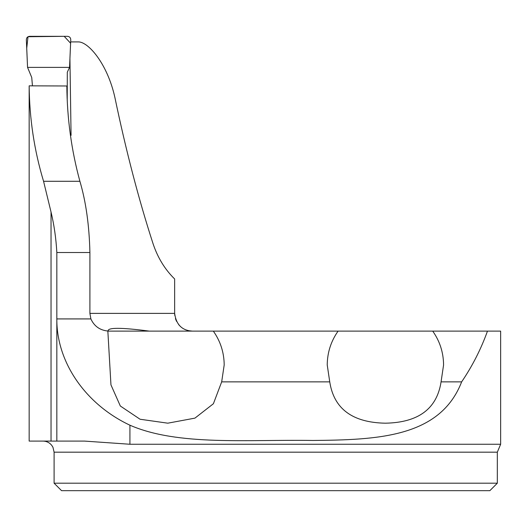 <?xml version="1.0" encoding="UTF-8"?>
<svg xmlns="http://www.w3.org/2000/svg" width="527" height="527" viewBox="0 0 527 527"><rect width="100%" height="100%" fill="white"/><g stroke="black" fill="none" stroke-linecap="round" stroke-linejoin="round"><path stroke-width="0.79" d="M174.747 315.317L174.641 313.381C176.183 324.639 182.092 330.548 192.368 331.114L188.475 330.679M186.018 329.935L184.2 329.111M180.432 326.49L178.686 324.652M176.525 321.332L175.451 318.67M497.323 483.2L489.846 490.677L61.573 490.677L54.097 483.2L497.323 483.2L497.323 452.173L500.65 444.254L129.925 444.254L84.551 441.092L29.163 441.092L29.163 86.079M29.163 86.085L29.169 85.835C29.453 118.621 34.248 150.432 43.563 181.281L51.04 212.052C54.129 224.937 56.06 238.428 56.83 252.512L56.83 318.921C56.494 362.168 85.46 404.275 129.925 425.203C178.06 446.178 247.967 439.38 312.959 440.467C377.464 439.841 440.098 437.548 461.639 381.864C472.39 366.034 480.999 349.118 487.475 331.114L338.084 331.114C330.956 341.265 327.339 352.543 327.227 364.954L329.744 381.864C333.887 408.814 352.444 422.588 385.428 423.194C418.392 422.562 436.942 408.781 441.066 381.864L461.639 381.864M29.169 85.835L66.843 85.98C67.107 118.542 71.455 150.314 79.9 181.281C85.941 201.709 89.28 225.451 89.906 252.512L89.906 313.381L174.641 313.381L174.641 278.967C164.885 269.422 157.672 257.617 153.008 243.56C138.726 199.522 126.012 150.814 114.879 97.429C107.455 63.872 88.483 41.949 78.477 41.903L70.658 41.903M69.933 58.576L71.066 135.36L70.414 135.11M89.906 313.381L90.881 318.921C94.175 326.173 99.827 330.212 107.844 331.028L110.953 384.862L120.327 406.014L140.057 419.242L167.79 423.181L194.937 418.128L213.395 403.741L221.676 381.864L329.744 381.864M149.299 331.114C120.999 327.412 107.271 327.412 108.114 331.114L338.084 331.114M500.65 444.254L500.65 331.114L487.475 331.114M213.336 331.114C220.464 341.265 224.08 352.543 224.192 364.954L221.676 381.864M441.066 381.864L443.576 364.954C443.471 352.543 439.854 341.265 432.726 331.114M67.212 100.262L67.304 72.199L69.551 67.39L27.556 67.39L31.739 77.509L32.45 85.822M27.556 67.39L26.35 39.788C26.442 37.7 27.529 36.547 29.598 36.323L67.496 36.323C69.577 36.554 70.664 37.713 70.756 39.802L69.551 67.39L70.598 43.24L64.195 36.323L28.003 36.738L26.732 48.207L27.252 60.282M27.279 60.908L27.556 67.39L69.551 67.39M51.04 212.052L51.04 441.092M89.906 252.512L56.83 252.512M90.881 318.921L56.83 318.921L56.83 441.092M43.563 181.281L79.9 181.281M497.323 452.173L54.097 452.173L54.097 483.2M129.925 444.254L129.925 425.203M54.097 452.173L52.963 447.298L51.712 445.308C49.459 442.575 46.56 441.165 43.01 441.092"/></g></svg>
